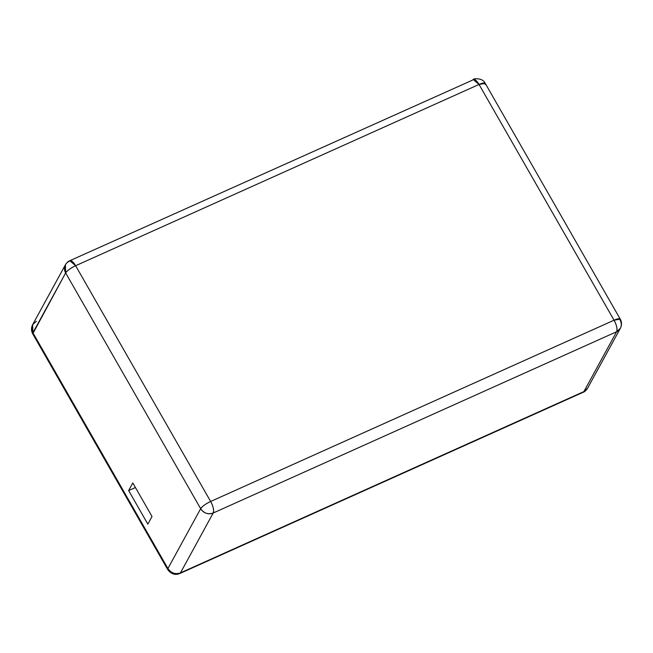 <?xml version="1.0" encoding="UTF-8"?>
<svg xmlns="http://www.w3.org/2000/svg" width="653" height="653" viewBox="0 0 653 653"><rect width="100%" height="100%" fill="white"/><g stroke="black" fill="none" stroke-linecap="round" stroke-linejoin="round"><path stroke-width="0.98" d="M620.105 320.207A9.42 8.481 -151.3 0 1 620.35 328.328L587.602 388.192L583.202 392.265A9.42 3.387 -114.2 0 0 583.88 391.596L180.473 572.869L213.213 513.005L616.628 331.732L583.88 391.596L180.473 572.869A9.42 3.387 65.8 0 1 179.795 573.53L180.473 572.869C175.331 574.583 171.151 573.146 167.919 568.543L32.895 332.785L65.643 272.921L200.659 508.679L167.919 568.543L32.895 332.785L32.65 324.663L36.372 321.26M132.804 482.951L128.641 490.574L147.847 524.122L152.018 516.499L132.804 482.951L128.641 490.574L135.424 487.522L128.641 490.574L147.847 524.122L152.018 516.499L132.804 482.951M620.35 328.328C621.917 325.267 621.885 322.198 620.26 319.129L614.057 320.207A9.42 2.31 -29.8 0 1 620.26 319.129L485.244 83.372A9.42 2.31 -29.8 0 0 479.033 84.457L614.057 320.207C616.693 325.235 617.55 329.079 616.628 331.732L620.35 328.328A9.42 8.481 -151.3 0 1 616.628 331.732L583.88 391.596A9.42 8.481 -151.3 0 0 587.602 388.192C586.084 390.47 584.623 391.824 583.202 392.265L179.795 573.53C175.257 575.399 171.241 574.093 167.756 569.62A9.42 2.31 -29.8 0 1 167.919 568.543L167.756 569.62L32.74 333.863L65.643 272.921A9.42 8.481 -151.3 0 1 65.398 264.8A9.42 8.481 -151.3 0 1 69.12 261.396A9.42 3.387 65.8 0 1 69.798 260.727A9.42 3.387 65.8 0 1 75.626 265.722L479.033 84.457L614.057 320.207L210.65 501.48L75.626 265.722L479.033 84.457A9.42 3.387 -114.2 0 0 473.205 79.462L479.033 84.457L485.244 83.372L485.081 84.457M32.74 333.863A9.42 2.31 -29.8 0 1 32.895 332.785A9.42 8.481 -151.3 0 1 32.65 324.663C31.083 327.724 31.115 330.793 32.74 333.863M472.527 80.131L69.798 260.727L75.626 265.722C70.646 268.122 67.316 270.522 65.643 272.921L200.659 508.679L167.919 568.543A9.42 8.481 -151.3 0 0 180.473 572.869L213.213 513.005A9.42 8.481 -151.3 0 1 200.659 508.679A9.42 2.31 -29.8 0 1 210.65 501.48L75.626 265.722A9.42 2.31 -29.8 0 0 65.643 272.921L65.398 264.8L32.65 324.663M213.213 513.005C214.143 510.344 213.286 506.508 210.65 501.48C205.662 503.879 202.332 506.279 200.659 508.679C203.891 513.282 208.078 514.719 213.213 513.005L616.628 331.732A9.42 3.387 65.8 0 0 614.057 320.207L210.65 501.48A9.42 3.387 -114.2 0 1 213.213 513.005M485.244 83.372C482.526 77.103 472.266 78.842 473.205 79.462M65.398 264.8C66.916 262.53 68.377 261.176 69.798 260.727"/></g></svg>
